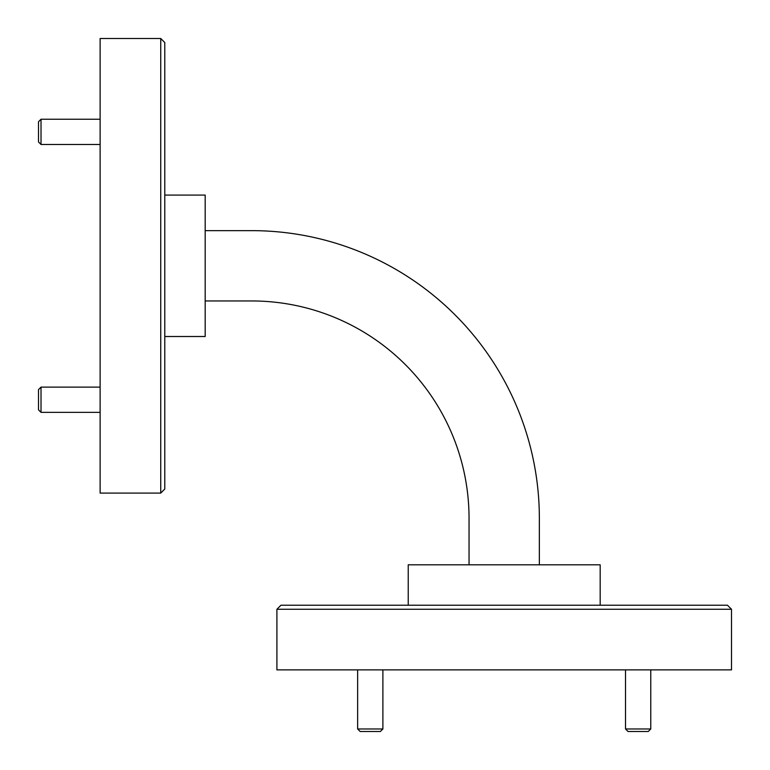 <?xml version="1.0" encoding="UTF-8"?>
<svg xmlns="http://www.w3.org/2000/svg" width="770" height="770" viewBox="0 0 770 770"><rect width="100%" height="100%" fill="white"/><g stroke="black" fill="none" stroke-linecap="round" stroke-linejoin="round"><path stroke-width="1.16" d="M160.738 38.5L164.78 42.543L164.78 489.046L160.738 493.089L160.738 38.5L100.119 38.5L100.119 493.089L160.738 493.089M276.911 609.263L280.954 605.22L727.457 605.22L731.5 609.263L276.911 609.263L276.911 669.881L731.5 669.881L731.5 609.263M164.78 195.08L205.186 195.08L205.186 336.509L164.78 336.509M408.235 605.22L408.235 564.814L600.176 564.814L600.176 605.22M205.186 230.644L251.655 230.644A287.711 287.711 0 0 1 539.356 518.345L539.356 564.814M205.186 300.954L251.655 300.954A217.4 217.4 0 0 1 469.046 518.345L469.046 564.814M41.022 144.49L38.5 141.959L38.5 121.756L41.022 119.234L41.022 144.49L100.119 144.49M41.022 412.354L38.5 409.833L38.5 389.63L41.022 387.108L41.022 412.354L100.119 412.354M382.892 728.978L380.37 731.5L360.168 731.5L357.646 728.978L382.892 728.978L382.892 669.881M650.765 728.978L648.244 731.5L628.041 731.5L625.51 728.978L650.765 728.978L650.765 669.881M41.022 119.234L100.119 119.234M41.022 387.108L100.119 387.108M357.646 728.978L357.646 669.881M625.51 728.978L625.51 669.881"/></g></svg>
